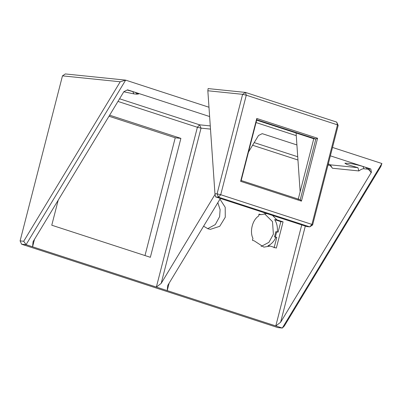 <?xml version="1.0" encoding="UTF-8"?>
<svg xmlns="http://www.w3.org/2000/svg" width="402" height="402" viewBox="0 0 402 402"><rect width="100%" height="100%" fill="white"/><g stroke="black" fill="none" stroke-linecap="round" stroke-linejoin="round"><path stroke-width="0.6" d="M274.104 247.828L276.797 237.351L274.481 236.929L275.822 231.693L278.139 232.11L276.651 231.959L275.305 237.2M275.822 231.693L276.651 231.959M277.315 231.843C277.782 227.306 276.903 223.231 274.677 219.633L276.913 219.859L283.063 221.864L276.34 248.059L270.184 246.054L267.953 245.828C271.541 244.12 274.214 241.2 275.968 237.079M274.677 219.633L280.832 221.633L278.139 232.11M283.063 221.864L280.832 221.633M270.184 246.054L263.868 247.129L254.26 240.873L252.451 240.285L252.943 238.361C249.466 231.592 252.531 219.648 258.682 216.015L259.179 214.09L260.988 214.678L258.757 214.452M301.731 224.924L275.792 325.937L167.217 290.606L169.131 283.144M252.597 145.248L297.947 160.006M203.593 226.21L208.06 228.818L210.452 229.326L219.733 226.306L225.266 217.246L225.205 207.306L219.969 199.151M276.913 219.859L272.491 215.407M266.838 213.568L260.988 214.678M23.708 241.255L26.065 244.672L125.655 80.129L120.233 81.777L23.708 241.255L20.1 240.888L21.597 244.215L277.842 327.6L282.31 328.057L381.9 163.519L380.82 166.579L284.294 326.057L282.31 328.057L275.792 325.937L280.621 322.258L305.314 226.09M280.621 322.258L371.428 172.227L370.79 168.991L368.775 168.785L364.272 166.87C358.659 165.127 353.775 163.981 349.634 163.433L344.891 163.162L346.7 164.383L357.916 167.669L330.369 164.845L328.318 163.8M362.981 166.463L364.026 168.78L367.006 169.086C368.257 169.131 369.523 170.162 370.8 172.167L371.428 172.227M364.026 168.78C362.815 168.574 361.102 169.297 358.891 170.94L357.916 167.669M328.198 164.262L328.6 165.147C329.851 165.197 331.117 166.222 332.394 168.227L358.891 170.94M328.6 165.147L327.987 165.086M117.962 101.43L197.387 127.278L156.358 287.073L32.582 246.793L33.064 241.697L123.871 91.666L127.575 89.842L209.623 116.545M21.597 244.215L26.065 244.672L32.582 246.793L34.497 239.331M58.195 200.171L51.768 225.215L150.353 257.3L180.89 138.373L109.635 115.188M370.8 172.167L368.775 168.785M332.394 168.227L330.369 164.845M215.085 194.342L161.182 283.395L156.358 287.073L167.217 290.606L167.699 285.515L220.391 198.452M297.726 156.76L254.2 142.599M296.912 144.951L262.21 133.655L258.506 135.484L248.491 152.031M210.271 125.911L199.548 124.811L119.565 98.781M123.801 91.787L133.841 93.872L136.821 94.179L138.64 93.942L134.092 91.963L127.203 90.028M199.548 124.811L201.045 128.137L197.387 127.278L199.548 124.811M161.182 283.395L201.045 128.137L210.492 129.107M261.074 246.491L268.943 242.316L273.39 234.17L272.496 221.618L264.441 213.663M207.658 228.683L215.296 224.587L219.613 216.668L220.11 209.653L217.844 202.663M144.996 255.556L175.232 137.796L108.997 116.238M208.98 107.244L125.655 80.129L65.315 73.943L62.471 75.857L120.233 81.777M20.1 240.888L62.471 75.857M330.364 155.835L370.79 168.991M381.9 163.519L332.519 147.449M296.269 135.65L256.054 122.565M180.89 138.373L175.232 137.796M301.44 201.126L317.58 138.258L256.777 118.469L240.637 181.337L301.44 201.126L300.244 199.734L241.18 180.513L256.783 119.741L315.846 138.961L300.244 199.734M240.637 181.337L241.18 180.513M317.58 138.258L315.846 138.961L313.761 138.745L298.158 199.523M256.777 118.469L256.783 119.741M220.728 194.729L246.285 95.189L337.489 124.866L311.932 224.411L220.728 194.729L218.567 197.196L217.065 193.87L220.728 194.729M296.083 132.992L300.143 191.789M222.1 199.01L306.791 226.572L309.771 226.874L311.932 224.411L312.615 224.964L309.771 226.874L218.567 197.196L215.588 196.89L222.1 199.01M338.172 125.419L337.489 124.866L336.675 122.092L338.172 125.419L312.615 224.964M214.949 193.653L207.844 90.762L242.622 94.329L245.466 92.415L246.285 95.189L242.622 94.329L217.065 193.87L214.949 193.653L215.588 196.89M207.844 90.762L208.105 88.586L245.466 92.415L336.675 122.092M256.672 120.168L313.761 138.745M136.142 92.676L136.821 94.179M132.801 91.555L133.841 93.872M367.006 169.086L366.328 167.584"/></g></svg>
